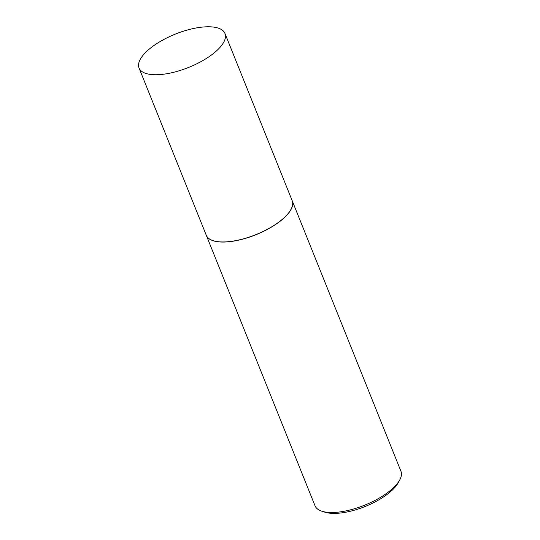 <?xml version="1.0" encoding="UTF-8"?>
<svg xmlns="http://www.w3.org/2000/svg" width="540" height="540" viewBox="0 0 540 540"><rect width="100%" height="100%" fill="white"/><g stroke="black" fill="none" stroke-linecap="round" stroke-linejoin="round"><path stroke-width="0.81" d="M143.289 54.986A46.298 17.942 158.1 0 1 188.885 29.599A46.298 17.942 158.1 0 1 224.971 33.487A46.298 17.942 158.1 0 1 220.732 46.528A46.298 17.942 158.1 0 1 175.136 71.915A46.298 17.942 158.1 0 1 139.05 68.026A46.298 17.942 158.1 0 1 143.289 54.986M224.971 33.487L292.187 200.691A46.298 17.942 158.1 0 1 287.948 213.739A46.298 17.942 158.1 0 1 242.352 239.126A46.298 17.942 158.1 0 1 206.267 235.231L139.05 68.026M292.207 200.752A46.298 17.942 158.1 0 1 292.228 200.806A46.298 17.942 158.1 0 1 287.996 213.847A46.298 17.942 158.1 0 1 242.399 239.234A46.298 17.942 158.1 0 1 206.314 235.346A46.298 17.942 158.1 0 1 206.287 235.292M292.228 200.806L400.95 471.258A46.298 17.942 158.1 0 1 399.782 479.858A46.298 17.942 158.1 0 1 396.711 484.299A46.298 17.942 158.1 0 1 321.827 511.191A46.298 17.942 158.1 0 1 315.029 505.798L206.314 235.346M399.782 479.858L398.324 482.578A43.686 16.929 158.1 0 1 395.429 486.776A43.686 16.929 158.1 0 1 324.763 512.149L321.827 511.191"/></g></svg>
